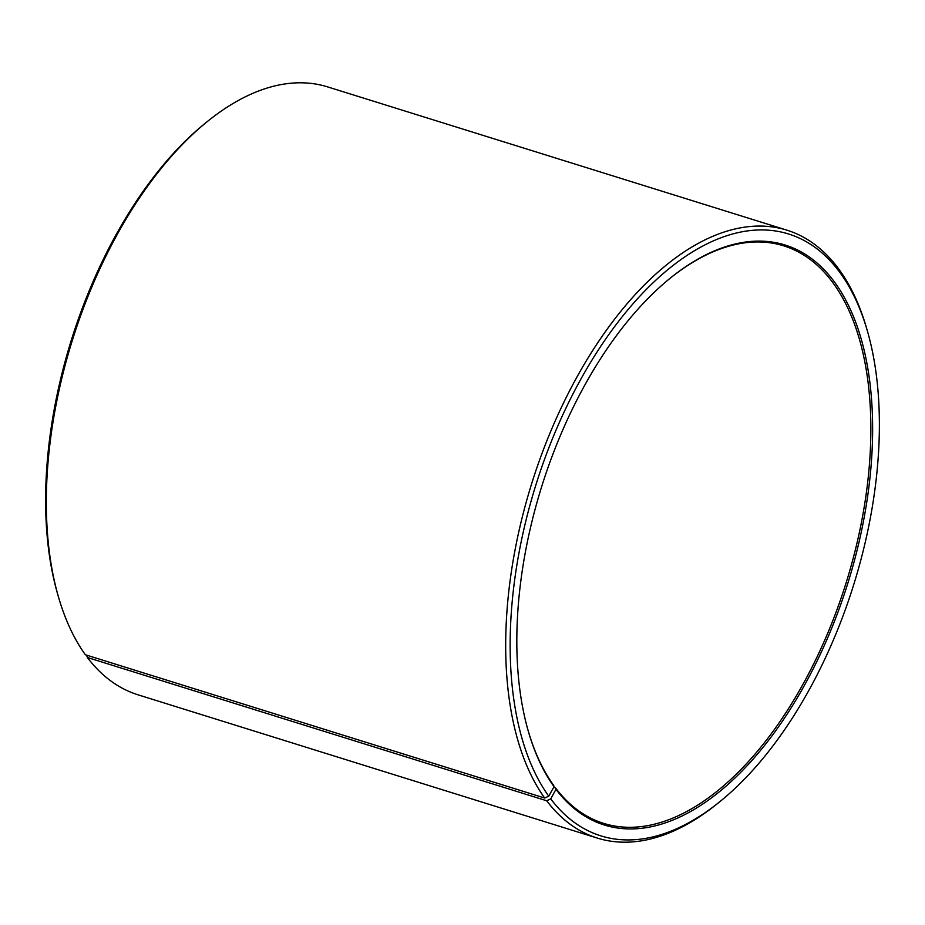 <?xml version="1.0" encoding="UTF-8"?>
<svg xmlns="http://www.w3.org/2000/svg" width="925" height="925" viewBox="0 0 925 925"><rect width="100%" height="100%" fill="white"/><g stroke="black" fill="none" stroke-linecap="round" stroke-linejoin="round"><path stroke-width="1.39" d="M553.682 787.337L555.52 787.915A302.475 159.84 107.3 0 0 603.643 823.377A302.475 159.84 107.3 0 0 846.306 582.218A302.475 159.84 107.3 0 0 783.787 245.865A302.475 159.84 107.3 0 0 669.688 278.622M528.406 731.571A302.475 159.84 107.3 0 0 553.601 785.313L554.04 786.701L548.733 796.194L544.686 798.032L85.354 654.75A318.397 168.258 107.3 0 1 58.645 597.573A318.397 168.258 107.3 0 1 207.061 121.776A318.397 168.258 107.3 0 1 327.647 86.904L786.978 230.186A318.397 168.258 107.3 0 0 552.26 427.72A318.397 168.258 107.3 0 0 544.686 798.032M555.52 787.915L555.971 789.303A303.758 160.511 107.3 0 0 860.123 537.321A303.758 160.511 107.3 0 0 670.163 278.24A303.758 160.511 107.3 0 0 528.568 732.149A303.758 160.511 107.3 0 0 554.04 786.701M555.971 789.303L550.733 798.899A315.217 166.569 107.3 0 0 720.263 801.339A315.217 166.569 107.3 0 0 867.188 330.306A315.217 166.569 107.3 0 0 604.245 341.128A315.217 166.569 107.3 0 0 548.733 796.194M550.733 798.899L546.698 800.761A318.397 168.258 107.3 0 0 597.353 838.096A318.397 168.258 107.3 0 0 717.939 803.224L720.263 801.339M867.188 330.306L866.355 327.427A318.397 168.258 107.3 0 0 786.978 230.186M546.698 800.761L87.366 657.49A318.397 168.258 107.3 0 0 138.022 694.814L597.353 838.096M207.061 121.776L204.737 123.661A315.217 166.569 107.3 0 0 57.812 594.694L58.645 597.573M87.366 657.49L86.603 655.143"/></g></svg>
